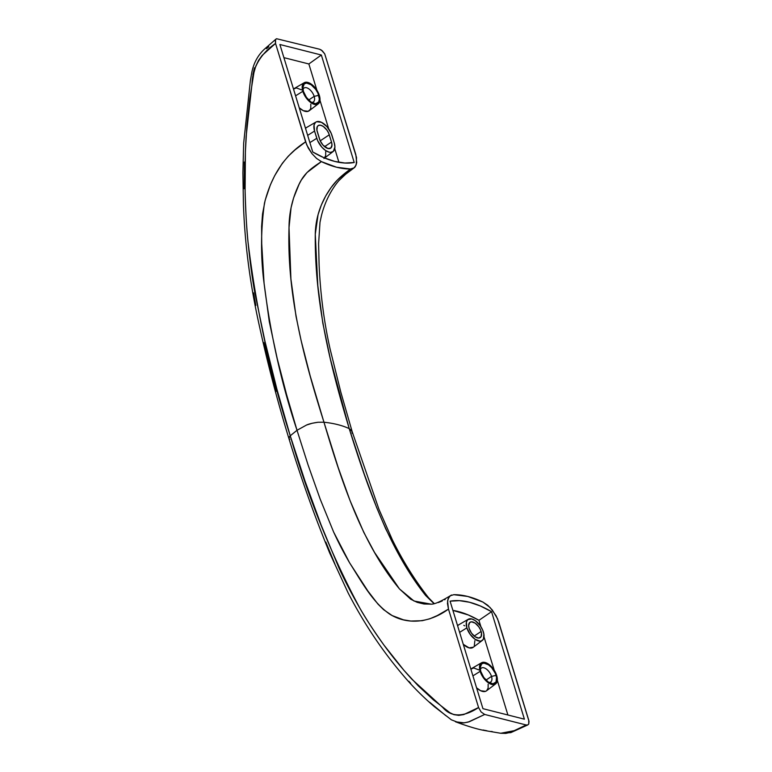<?xml version="1.0" encoding="UTF-8"?>
<svg xmlns="http://www.w3.org/2000/svg" width="772" height="772" viewBox="0 0 772 772"><rect width="100%" height="100%" fill="white"/><g stroke="black" fill="none" stroke-linecap="round" stroke-linejoin="round"><path stroke-width="1.16" d="M314.165 96.375A8.376 4.352 -123.6 0 1 313.345 101.962A8.376 4.352 -123.6 0 1 311.502 102.348A8.376 4.352 56.4 0 0 314.165 96.375L318.73 95.342A11.725 6.099 -123.6 0 1 313.162 103.207A11.725 6.099 -123.6 0 1 303.454 91.463L302.846 87.728L304.264 83.887L306.561 83.067L311.145 84.766L315.719 89.369L317.977 93.325L319.338 99.077L318.691 101.952L315.623 103.737L311.039 102.039L306.465 97.426L303.454 91.463A11.725 6.099 -123.6 0 1 302.846 87.709A11.725 6.099 -123.6 0 1 309.553 83.83A11.725 6.099 -123.6 0 1 318.73 95.342L314.165 96.375A8.376 4.352 56.4 0 0 308.308 88.529A8.376 4.352 56.4 0 0 303 89.562A8.376 4.352 -123.6 0 1 304.072 88.008A8.376 4.352 -123.6 0 1 314.165 96.375L308.655 100.032L314.165 96.375M491.503 676.417A8.376 4.352 -123.6 0 1 490.683 682.014A8.376 4.352 -123.6 0 1 488.84 682.39A8.376 4.352 56.4 0 0 491.503 676.417L496.068 675.384A11.725 6.099 -123.6 0 1 490.5 683.259A11.725 6.099 -123.6 0 1 480.792 671.515L480.184 667.78L481.612 663.939L483.899 663.119L488.483 664.817L491.639 667.645L495.315 673.367L496.531 677.333L496.029 681.994L492.961 683.789L488.377 682.091L483.803 677.478L480.792 671.515A11.725 6.099 -123.6 0 1 480.184 667.751A11.725 6.099 -123.6 0 1 486.891 663.881A11.725 6.099 -123.6 0 1 496.068 675.384L491.503 676.417A8.376 4.352 56.4 0 0 485.646 668.581A8.376 4.352 56.4 0 0 480.338 669.613A8.376 4.352 -123.6 0 1 481.41 668.06A8.376 4.352 -123.6 0 1 491.503 676.417L485.993 680.084L491.503 676.417M481.13 631.467A9.216 4.786 -123.6 0 1 480.232 637.624A9.216 4.786 -123.6 0 1 469.135 628.427L468.652 625.494L469.772 622.473L471.567 621.827L475.176 623.158L478.765 626.777L480.541 629.884L481.496 632.992L481.101 636.659L478.698 638.068L475.089 636.736L471.499 633.117L469.135 628.427A9.216 4.786 -123.6 0 1 470.032 622.271A9.216 4.786 -123.6 0 1 481.13 631.467L474.211 636.07L481.13 631.467M459.62 632.364L466.857 627.848A12.699 6.601 -123.6 0 1 468.276 619.26A12.699 6.601 -123.6 0 1 483.397 632.046A12.699 6.601 -123.6 0 1 482.336 640.403A12.699 6.601 -123.6 0 1 474.037 638.531A12.699 6.601 -123.6 0 1 466.857 627.848L459.62 632.364M468.276 619.26L458.365 625.011A13.404 6.967 56.4 0 0 457.564 625.638L458.983 624.722M472.918 675.867L480.165 671.351A12.699 6.601 -123.6 0 1 481.574 662.762A12.699 6.601 -123.6 0 1 496.705 675.548L493.443 669.083L488.493 664.094L483.523 662.26L482.162 662.492L480.203 664.19L479.663 669.247L480.975 673.541L483.426 677.816L488.367 682.805L491.793 684.446L495.817 683.76L497.178 681.3L496.705 675.548A12.699 6.601 -123.6 0 1 495.634 683.905A12.699 6.601 -123.6 0 1 487.335 682.033A12.699 6.601 -123.6 0 1 480.165 671.351L472.918 675.867M481.574 662.762L471.663 668.513A13.404 6.967 56.4 0 0 470.862 669.141L473.718 667.983L478.958 669.922M295.579 95.815L302.827 91.308A12.699 6.601 -123.6 0 1 304.236 82.71A12.699 6.601 -123.6 0 1 319.367 95.496L316.105 89.041L311.155 84.051L306.185 82.208L304.824 82.44L302.865 84.148L302.161 87.255L303.637 93.489L306.079 97.764L311.029 102.753L315.999 104.596L318.479 103.709L319.84 101.248L319.367 95.496A12.699 6.601 -123.6 0 1 318.296 103.853A12.699 6.601 -123.6 0 1 309.997 101.981A12.699 6.601 -123.6 0 1 302.827 91.308L295.579 95.815M304.236 82.71L294.325 88.462A13.404 6.967 56.4 0 0 293.524 89.089L296.371 87.931L301.62 89.87M327.936 148.504A9.216 4.786 -123.6 0 1 319.502 139.008L317.282 131.761A9.216 4.786 -123.6 0 1 318.18 125.604A9.216 4.786 -123.6 0 1 329.287 134.801L320.206 140.842L329.287 134.801L331.506 142.048A9.216 4.786 -123.6 0 1 330.599 148.205A9.216 4.786 -123.6 0 1 327.936 148.504L330.86 148.012L331.979 144.991L331.506 142.048L324.587 146.651L331.506 142.048L328.698 133.218L326.923 130.111L323.323 126.492L320.843 125.305L318.74 125.325L317.321 126.56L316.925 130.227L320.09 140.591L322.986 145.097L327.936 148.504M314.561 131.066L314.059 124.996L315.487 122.401L316.665 121.715L321.509 122.333L326.952 126.637L331.149 133.189L334.228 142.743L334.923 147.018L333.301 151.409L330.686 152.345L329.046 152.132L325.437 150.405L321.837 147.172L317.63 140.62L314.561 131.066L307.671 135.361L314.561 131.066A13.404 6.967 -123.6 0 1 316.047 121.995A13.404 6.967 -123.6 0 1 332.008 135.496L334.228 142.743A13.404 6.967 -123.6 0 1 333.108 151.563A13.404 6.967 -123.6 0 1 324.346 149.585A13.404 6.967 -123.6 0 1 316.771 138.313L314.561 131.066M310.807 104.172L310.788 108.032L310.238 109.508L308.173 111.303L303.328 110.686L299.227 107.762A13.404 6.967 56.4 0 0 309.157 110.772L318.296 103.853M309.881 142.608L316.771 138.313L309.881 142.608M316.047 121.995L306.137 127.747A14.108 7.334 56.4 0 0 305.49 128.229L306.783 127.448M338.927 162.323L334.758 148.678L338.927 162.323M328.698 128.856L319.984 100.341L328.698 128.856M316.877 90.189L308.858 63.97L283.903 57.639L308.858 63.97L321.345 55.015L308.858 63.97L316.877 90.189M325.707 151.534L325.678 155.587L324.172 158.318M488.145 684.224L488.126 688.074L486.698 690.67L485.511 691.355L480.676 690.737L476.565 687.813A13.404 6.967 56.4 0 0 486.495 690.824L495.634 683.905M279.889 44.506L321.345 55.015L354.213 162.506A107.443 55.854 -123.6 0 1 312.747 151.987L279.889 44.506L321.345 55.015L354.213 162.506L344.92 163.027L334.758 161.425L323.95 157.71L312.747 151.987L279.889 44.506M355.313 166.617L356.741 162.728L355.815 154.574L324.713 53.847L322.31 50.827L319.579 49.225L276.569 38.725L319.579 49.225L321.393 50.093L324.713 53.847L356.529 157.498L356.22 164.87L354.02 167.91L350.498 169C338.773 177.753 333.726 182.781 326.788 194.1C319.386 206.732 315.545 220.126 315.265 234.302C314.667 303.579 330.445 366.102 349.233 428.634L351.82 430.815L352.244 433.372M289.828 439.345L288.863 438.371C276.936 399.481 266.601 359.675 257.858 318.952C249.559 280.13 244.743 241.945 243.431 204.416L242.89 172.831L243.662 143.177L250.369 80.616L251.836 72.259C253.785 62.754 258.06 54.995 264.651 48.974L276 39.063L275.276 40.385L275.536 43.435L305.625 141.845L295.01 149.913L288.332 156.137L282.34 163.307L274.658 175.726L270.422 184.74L265.172 200.247L262.548 213.912L261.612 226.389L261.727 243.846L264.072 283.218L269.283 321.625L277.216 358.565L286.605 394.704L297.017 430.284L290.243 435.784L276.839 388.953L264.95 341.224L254.818 292.656C252.183 277.978 249.935 261.264 248.073 242.533C246.741 230.423 245.747 213.236 245.11 190.974L245.39 151.746L246.905 125.44L249.732 99.086L253.901 72.78L255.706 66.344L258.523 60.448L262.21 55.362L275.536 43.435L306.725 144.875L311.975 153.657L316.559 158.414L321.393 161.618L316.559 158.414L311.975 153.657L308.182 147.915L305.625 141.845C285.109 154.854 271.387 175.321 264.458 203.229C260.714 230.317 260.598 257.066 264.092 283.469C270.557 334.942 281.539 383.887 297.017 430.284L306.552 425.025C308.964 423.925 312.795 422.998 318.045 422.255L323.96 422.226C304.178 359.443 286.894 296.525 289.017 227.643C289.075 213.419 292.028 199.794 297.895 186.766C303.01 174.993 308.385 170.052 321.393 161.618L336.534 167.225L350.498 169L337.123 180.291L331.024 187.644L325.668 196.04L321.335 205.062L318.074 214.606L315.265 234.302L317.823 285.746L322.821 323.121L330.368 359.009L349.233 428.634C342.401 425.44 333.977 423.297 323.96 422.226L310.17 375.858L301.099 340.462L296.023 316.327L290.909 278.924L289.017 227.643L291.073 207.697L293.601 197.95L299.102 184.228L301.36 179.972L306.976 172.571L321.393 161.618C331.873 166.617 341.571 169.078 350.498 169L354.136 167.833M507.899 714.988L497.322 680.393L507.899 714.988M494.215 670.231L484.015 636.881L494.215 670.231M480.917 626.729L478.949 620.312L468.295 614.956L452.903 610.401A105.986 55.092 56.4 0 1 478.949 620.312L491.542 611.694L478.949 620.312L480.917 626.729M463.818 625.339L464.705 625.812M474.848 640.721L474.278 646.058M473.39 647.168L469.144 647.891L463.268 644.311A13.404 6.967 56.4 0 0 473.197 647.322L482.336 640.403M434.308 603.627L428.547 597.731C414.94 580.38 402.907 561.138 392.437 539.985L378.984 509.395L352.138 431.558L349.233 428.634C342.401 425.44 333.977 423.297 323.96 422.226L318.045 422.255L312.293 423.239L306.552 425.025L297.017 430.284L308.125 465.091L320.197 499.156L333.629 532.043C339.69 545.1 343.588 552.308 349.562 562.769C362.251 582.735 372.548 602.16 389.706 614.136C407.027 625.002 429.068 623.245 448.484 609.108L447.451 603.443L448.069 598.811L450.269 595.772L453.791 594.681C462.717 594.604 472.425 597.065 482.905 602.063L487.73 605.267L492.314 610.025L497.564 618.806L529.023 721.366L528.743 724.049L527.72 724.956L526.186 724.976L514.702 730.582L500.71 733.265M349.233 428.634C368.437 490.384 389.879 550.513 425.729 595.588L401.45 559.246L385.749 528.917L376.62 507.474L364.287 474.191L349.233 428.634M434.057 603.685L425.729 595.588M323.96 422.226L338.213 467.581L350.112 500.758L363.834 532.468L374.536 552.424L399.471 588.93L410.762 599.255L417.198 602.353L423.953 603.993L431.181 604.158L414.014 601.021L399.471 588.93C362.763 544.607 342.536 484.941 323.96 422.226M438.361 602.546L442.24 600.983M444.672 599.767L445.154 599.506M450.086 601.176A107.443 55.854 -123.6 0 1 491.542 611.694L524.4 719.176L482.944 708.667L450.086 601.176L459.369 600.655L469.53 602.256L480.338 605.972L491.542 611.694L524.4 719.176L482.944 708.667L450.086 601.176M450.809 595.424L448.986 597.065L447.557 600.954L448.484 609.108L478.572 707.519L448.484 609.108L437.367 615.525L429.792 618.806L422.188 620.707L410.82 621.045L403.457 619.829L392.166 615.564L383.539 609.619L377.942 604.08L367.887 591.014L349.562 562.769L333.629 532.043L320.197 499.156L308.125 465.091L297.017 430.284L290.243 435.784L304.998 481.043L321.21 525.23L339.014 568.047C344.688 580.525 351.636 593.9 359.858 608.172C365.098 617.542 373.117 629.836 383.935 645.064L403.939 670.318L418.231 685.816L433.42 699.886L449.989 712.788L453.907 714.64L458.751 715.364L463.75 714.582L478.572 707.519L481.101 711.958L484.71 714.457L526.186 724.976L527.884 724.889L510.842 732.618L500.738 733.265L505.766 733.4L510.9 732.252L526.186 724.976L484.71 714.457L481.101 711.958L478.572 707.519C466.365 715.692 452.382 718.848 442.887 707.567L411.958 679.302C392.61 658.246 375.298 634.623 360.003 608.423C331.429 555.309 308.173 497.766 290.243 435.784C270.383 374.159 256.314 309.63 248.044 242.205C244.743 207.6 244.097 172.465 246.094 136.789L252.058 83.366C252.56 65.263 263.368 51.714 275.536 43.435L275.546 39.642L276.569 38.725L275.546 39.642M288.931 438.535L288.998 437.242L290.243 435.784L288.863 438.361C300.868 477.762 314.484 515.976 329.692 553.003L348.124 592.906C363.776 623.12 381.966 650.4 402.685 674.747C411.65 685.546 422.197 696.17 434.308 706.621L451.379 719.822L458.722 722.65L463.374 722.92L468.131 722.1L484.71 714.457L469.357 721.714L464.184 722.853L455.48 721.781L460.237 723.518M466.857 627.848L470.119 634.314L475.07 639.303L480.039 641.136L481.4 640.905L483.359 639.206L483.899 634.15L482.587 629.856L480.136 625.581L475.195 620.591L471.769 618.951L467.745 619.646L466.385 622.097L466.857 627.848M268.82 46.687L266.494 48.684M254.461 67.801L252.917 74.469M244.367 162.014L244.193 188.735M253.554 292.858L255.841 305.413M263.85 342.565L276.029 391.414M528.743 724.049L528.752 720.247L498.664 621.836L496.106 615.766L490.095 607.487L482.905 602.063L467.755 596.457L453.791 594.681M445.724 715.576L429.657 702.221M410.694 683.317L408.88 681.29M334.913 564.052L325.823 542.069M459.543 723.267L463.065 724.522C471.75 727.475 478.804 729.463 484.237 730.466L500.738 733.265M490.789 731.441L492.227 731.557M460.816 723.731L465.169 725.246M483.031 730.003L486.871 730.746M323.97 158.482L333.108 151.563M352.157 431.616L340.867 392.321L330.223 349.542C324.115 322.503 320.409 294.306 319.106 264.95L318.604 243.691L320.004 222.317L321.393 215.832C323.748 206.24 328.891 192.489 338.792 180.725L345.595 174.279L354.85 167.283M430.689 604.206L431.046 604.177C434.086 604.273 439.567 602.382 451.523 595.009"/></g></svg>

